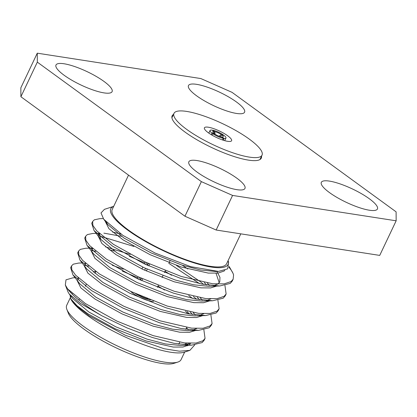 <?xml version="1.0" encoding="UTF-8"?>
<svg xmlns="http://www.w3.org/2000/svg" width="417" height="417" viewBox="0 0 417 417"><rect width="100%" height="100%" fill="white"/><g stroke="black" fill="none" stroke-linecap="round" stroke-linejoin="round"><path stroke-width="0.63" d="M223.064 135.275L223.262 134.858A8.814 2.09 25.4 0 0 212.738 130.203L212.576 130.537M224.059 138.449A8.814 2.09 25.4 0 0 225.972 138.048A8.814 2.09 25.4 0 0 224.044 135.426L222.089 135.124A5.781 1.371 -154.6 0 1 222.928 136.974A5.781 1.371 -154.6 0 1 222.099 137.026L224.059 138.449L223.225 140.201M212.05 135.16L212.753 133.675A8.814 2.09 25.4 0 0 223.277 138.329L222.506 139.961M211.972 133.106L213.926 133.409A5.781 1.371 -154.6 0 1 212.8 132.163A5.781 1.371 -154.6 0 1 213.916 131.511L211.956 130.083A8.814 2.09 25.4 0 0 210.043 130.485A8.814 2.09 25.4 0 0 211.972 133.106L211.226 134.675M212.753 133.675L214.708 133.982A5.781 1.371 -154.6 0 0 221.318 136.901L223.277 138.329M223.262 134.858L221.307 134.555A5.781 1.371 -154.6 0 0 214.698 131.631L212.738 130.203M222.089 135.124L220.103 136.578M219.05 136.203L221.307 134.555M214.698 131.631L215.151 134.269M214.333 133.92L213.916 131.511M150.391 299.953A13.954 3.305 -154.6 0 1 135.598 293.672M138.152 294.819A12.745 3.018 25.4 0 0 147.873 298.947M240.802 233.848L226.603 263.758A63.306 14.991 -154.6 0 1 188.468 260.599A63.306 14.991 -154.6 0 1 128.78 230.299A63.306 14.991 -154.6 0 1 112.23 209.449L128.525 175.13M113.69 206.363A64.927 15.377 25.4 0 0 162.818 250.492A64.927 15.377 25.4 0 0 228.068 260.672M67.663 288.945L65.323 284.993L68.127 292.187L69.227 294.016L80.731 303.602L102.04 315.877A75.847 17.962 25.4 0 1 67.663 288.945L85.365 303.529L116.885 321.09L153.164 335.638L184.632 342.951L196.032 343.035L203.016 340.731L205.049 338.38L203.866 329.821M189.662 314.027L187.958 312.614M82.139 262.955L78.688 263.054L73.277 264.18L71.547 265.879L71.797 269.778L75.597 275.178L92.392 288.736L123.912 306.297L160.185 320.85L191.653 328.158L203.053 328.242L210.038 325.938L212.081 323.571L210.893 315.028M196.688 299.234L193.394 296.55M92.11 248.079L85.714 248.261L80.304 249.387L78.568 251.102L78.823 255.001L82.634 260.396L99.413 273.943L130.933 291.504L167.212 306.057L198.68 313.365L210.079 313.448L217.064 311.145L219.113 308.773L217.914 300.235M203.71 284.441L200.29 281.657L176.375 265.374M99.137 233.285L92.736 233.468L87.325 234.594L85.594 236.303L85.845 240.202L89.65 245.597L106.439 259.155L137.959 276.711L174.233 291.264L205.701 298.572L217.101 298.655L224.085 296.351L226.123 294.001L224.94 285.442M103.228 218.576L99.762 218.675L94.351 219.806L92.621 221.5L92.866 225.394L96.666 230.794L113.46 244.362L144.98 261.923L181.259 276.471L212.727 283.779L224.127 283.862L231.112 281.558L233.15 279.202L233.567 274.933A75.847 17.962 -154.6 0 0 233.192 273.787L233.567 274.933M102.04 315.877L127.065 327.924L152.283 337.489L174.019 343.311L191.643 345.14L202.136 342.576L204.184 340.204L204.538 339.24M88.764 266.098L84.979 265.431M71.255 266.885L70.666 267.74L72.954 274.944L91.511 290.586L123.031 308.147L159.31 322.695L181.046 328.518L198.664 330.347L209.162 327.783L211.205 325.427L211.565 324.447M192.518 298.4L188.677 295.45M95.785 251.305L91.849 250.617M78.281 252.097L77.698 252.931L79.981 260.151L98.537 275.793L130.057 293.354L166.331 307.902L188.067 313.725L205.69 315.554L216.183 312.99L218.221 310.644L218.586 309.654M199.54 283.607L168.812 263.335M133.899 246.442L99.027 235.845M85.303 237.304L84.719 238.149L87.002 245.358L105.558 261L137.078 278.561L173.357 293.109L195.093 298.932L212.712 300.761L223.21 298.197L225.253 295.835L225.613 294.861M92.329 222.511L91.735 223.366L94.028 230.565L112.585 246.207L144.105 263.768L180.379 278.316L202.115 284.139L219.738 285.973L230.231 283.409L232.279 281.037L232.634 280.068M228.891 267.198A75.847 17.962 -154.6 0 1 233.129 273.63M72.125 294.058A63.306 14.991 -154.6 0 1 72.412 293.714M185.075 342.993A63.306 14.991 -154.6 0 1 185.972 344.802M70.009 295.033L70.77 298.89A64.927 15.377 -154.6 0 0 123.364 336.17A64.927 15.377 -154.6 0 0 184.231 352.203L189.891 350.374L179.419 351.197L164.105 348.732L125.465 335.304L89.316 315.862L77.098 306.495L70.77 298.89M186.243 343.097A64.927 15.377 -154.6 0 1 187.582 345.808M229.147 266.427L233.035 273.38M113.7 206.352L104.448 209.339L101.003 212.931L103.729 219.253L122.843 235.344L155.041 253.025L190.668 266.651L218.425 271.415L227.687 268.85L228.62 262.069L228.073 260.661M65.323 284.993L65.995 279.828L73.011 277.805L75.112 277.748M194.708 344.937L189.891 350.374M20.85 87.773L37.275 53.178L200.848 78.558L232.055 92.355L396.103 211.846L396.15 220.807L232.577 195.432L216.152 230.022L184.945 216.225L20.897 96.734L20.85 87.773M184.945 216.225L201.375 181.635L37.321 62.138L20.897 96.734M396.15 220.807L379.725 255.402L216.152 230.022M173.472 114.44A49.342 11.686 25.4 0 0 172.143 115.827A49.342 11.686 25.4 0 0 197.288 139.982A49.342 11.686 25.4 0 0 248.475 160.128A49.342 11.686 25.4 0 0 261.287 158.158A49.342 11.686 25.4 0 0 261.522 156.245M196.918 160.545A31.056 7.355 -154.6 0 1 229.136 173.222A31.056 7.355 -154.6 0 1 244.961 188.427A31.056 7.355 -154.6 0 1 213.754 181.749A31.056 7.355 -154.6 0 1 188.854 161.786A31.056 7.355 -154.6 0 1 196.918 160.545M64.051 63.765A31.056 7.355 -154.6 0 1 96.27 76.447A31.056 7.355 -154.6 0 1 112.095 91.646A31.056 7.355 -154.6 0 1 80.888 84.974A31.056 7.355 -154.6 0 1 55.987 65.005A31.056 7.355 -154.6 0 1 64.051 63.765M196.527 84.323A31.056 7.355 -154.6 0 1 228.745 96.999A31.056 7.355 -154.6 0 1 244.576 112.204A31.056 7.355 -154.6 0 1 213.363 105.527A31.056 7.355 -154.6 0 1 188.468 85.563A31.056 7.355 -154.6 0 1 196.527 84.323M329.394 181.098A31.056 7.355 -154.6 0 1 361.612 193.78A31.056 7.355 -154.6 0 1 377.437 208.98A31.056 7.355 -154.6 0 1 346.23 202.302A31.056 7.355 -154.6 0 1 321.33 182.338A31.056 7.355 -154.6 0 1 329.394 181.098M37.275 53.178L37.321 62.138M201.375 181.635L232.577 195.432M70.984 296.305L66.71 305.307A63.306 14.991 25.4 0 0 66.871 309.424A63.306 14.991 25.4 0 0 83.264 326.157A63.306 14.991 25.4 0 0 177.793 362.097A63.306 14.991 25.4 0 0 181.087 359.616L184.674 352.063M177.793 362.097L173.946 363.337A60.272 14.277 -154.6 0 1 116.51 348.018A60.272 14.277 -154.6 0 1 68.336 313.193L66.871 309.424M71.062 292.479L70.895 292.781M69.227 294.016L72.74 298.582L88.878 312.015L115.936 326.865L147.06 339.136L165.455 343.952L180.483 345.458L191.643 345.14M185.33 344.942L189.667 343.29M188.156 329.696L186.587 327.762M78.088 277.686L77.77 280.057M72.954 274.944L79.762 283.789L95.905 297.222L122.958 312.072L154.082 324.343L172.482 329.159L187.509 330.665L198.664 330.347M192.357 330.149L196.688 328.497M195.177 314.903L193.342 312.661M164.6 290.076L158.001 286.109M123.213 269.231L112.267 265.285M85.11 262.892L84.792 265.264M79.981 260.151L86.788 268.996L102.931 282.434L129.984 297.279L161.108 309.55L179.503 314.366L194.53 315.872L205.69 315.554M199.378 315.356L203.715 313.704M202.203 300.11L200.368 297.868M171.622 275.283L165.023 271.316M130.234 254.438L105.485 246.843M92.136 248.099L91.818 250.471M87.002 245.358L93.809 254.203L109.952 267.641L137.011 282.486L168.134 294.756L186.529 299.573L201.557 301.079L212.712 300.761M206.405 300.563L210.736 298.911M209.23 285.322L207.395 283.075M120.94 234.057L112.507 232.05M99.157 233.306L100.836 239.415L116.979 252.848L144.032 267.693L175.156 279.963L193.551 284.78L208.578 286.286L219.738 285.973M213.431 285.77L217.982 283.961L219.759 281.887L219.962 277.378L216.934 271.457M106.366 222.271L107.857 224.622L124 238.055L151.058 252.9L182.182 265.176L200.577 269.992L215.605 271.493L218.425 271.415M70.744 298.791L77.004 305.687L88.003 313.865L115.056 328.716L146.179 340.986L173.191 347.059L182.99 347.038L189.01 344.984L190.569 343.306M78.745 278.295L77.666 278.994M76.931 280.109L80.846 287.897L95.029 299.072L122.082 313.923L153.206 326.193L179.727 332.219L189.5 332.313L195.677 330.431M192.466 314.507L190.267 312.13M137.777 277.764L122.332 271.076M85.772 263.508L84.693 264.206M83.953 265.316L87.872 273.104L102.05 284.279L129.108 299.13L160.232 311.4L186.753 317.431L196.527 317.519L202.698 315.643M199.493 299.719L197.288 297.337M144.803 262.976L129.359 256.283M114.373 251.086L108.926 249.616M92.793 248.714L91.719 249.413M90.979 250.523L94.899 258.311L109.077 269.486L136.13 284.337L167.253 296.607L193.775 302.638L203.548 302.726L209.725 300.85M206.514 284.926L204.314 282.544M187.853 269.001L182.229 265.191M121.399 236.293L103.901 233.15M99.819 233.921L98.115 235.459L98.991 233.609M98 235.73L101.92 243.518L116.098 254.693L143.156 269.544L174.28 281.814L200.801 287.845L210.575 287.933L216.746 286.057M219.222 282.768L216.042 273.281M105.027 220.937L108.946 228.725L123.124 239.905L150.177 254.751L181.301 267.021L208.312 273.099L218.112 273.078L224.127 271.019L224.836 270.424M95.55 271.279L94.096 271.748A54.611 12.932 25.4 0 0 93.231 272.087M187.676 313.647A54.611 12.932 25.4 0 0 185.529 311.155M153.628 301.215A13.954 3.305 -154.6 0 1 142.473 298.556A13.954 3.305 -154.6 0 1 130.599 291.347M187.358 311.551A51.578 12.213 -154.6 0 1 188.317 313.417A51.578 12.213 -154.6 0 1 188.453 313.798L188.317 313.417M95.008 273.364A51.578 12.213 -154.6 0 1 95.973 271.576M147.931 263.299L147.05 265.149M145.517 268.381L144.636 270.232M140.904 278.092L140.029 279.943M146.638 262.7L145.762 264.55M139.612 277.493L138.736 279.343M148.358 263.497L147.477 265.342M141.332 278.285L140.456 280.135M141.749 280.73L142.63 278.879M146.362 271.014L147.243 269.163M148.775 265.937L149.651 264.086M249.376 157.115A48.732 11.54 25.4 0 0 262.032 155.171A48.732 11.54 25.4 0 0 222.959 123.839A48.732 11.54 25.4 0 0 173.983 113.361A48.732 11.54 25.4 0 0 198.82 137.219A48.732 11.54 25.4 0 0 249.376 157.115M227.698 141.327A15.048 3.565 25.4 0 0 231.602 140.722A15.048 3.565 25.4 0 0 219.535 131.047A15.048 3.565 25.4 0 0 204.413 127.81A15.048 3.565 25.4 0 0 212.081 135.181A15.048 3.565 25.4 0 0 227.698 141.327M210.043 130.485L208.808 133.096M225.972 138.048L224.732 140.659M92.616 221.51L91.735 223.366M85.589 236.303L84.714 238.154M78.568 251.102L77.692 252.947M71.547 265.89L70.666 267.74M233.16 279.182L232.279 281.037M226.139 293.975L225.258 295.83M219.113 308.773L218.237 310.618M212.086 323.561L211.21 325.411M205.065 338.354L204.184 340.209M103.729 219.253L107.857 224.622M94.028 230.565L100.836 239.415M86.256 284.42L85.376 286.271M79.23 299.213L78.829 300.058M186.701 327.512L185.826 329.362M179.68 342.305L178.799 344.155M145.241 262.043L144.365 263.893M142.828 267.13L141.952 268.981M138.22 276.836L137.339 278.686M169.974 260.886L169.099 262.736M165.309 270.711L164.434 272.562M162.953 275.679L162.072 277.529M158.288 285.504L157.407 287.355M259.953 159.549L262.032 155.171M171.908 117.74L173.983 113.361"/></g></svg>
